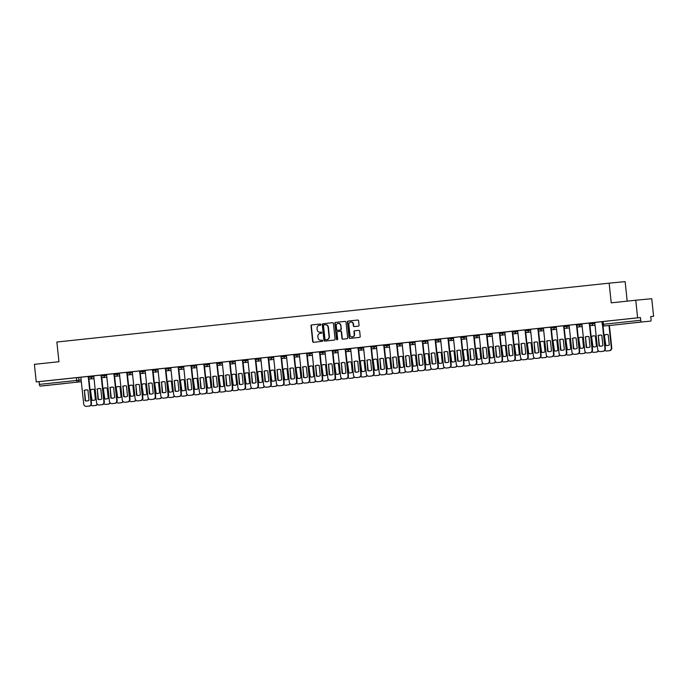 <?xml version="1.0" encoding="UTF-8"?>
<svg xmlns="http://www.w3.org/2000/svg" width="688" height="688" viewBox="0 0 688 688"><rect width="100%" height="100%" fill="white"/><g stroke="black" fill="none" stroke-linecap="round" stroke-linejoin="round"><path stroke-width="1.03" d="M320.943 324.564A0.611 0.568 -95.4 0 0 320.316 324.022L311.724 324.934A0.869 0.817 -95.4 0 0 311.01 325.888L312.653 341.497A0.869 0.817 -95.4 0 0 313.539 342.28L322.139 341.368A0.611 0.568 -95.4 0 0 322.638 340.698A0.611 0.568 -95.4 0 0 322.01 340.147L320.9 340.268A2.786 2.597 -95.4 0 1 318.019 337.774L317.882 336.466A2.786 2.597 -95.4 0 1 320.178 333.422L321.287 333.302A0.611 0.568 -95.4 0 0 321.795 332.631A0.611 0.568 -95.4 0 0 321.167 332.089L320.049 332.201A2.786 2.597 -95.4 0 1 320.023 332.209A2.786 2.597 -95.4 0 1 317.177 329.707L317.039 328.408A2.786 2.597 -95.4 0 1 319.335 325.355L320.445 325.235A0.611 0.568 -95.4 0 0 320.943 324.564M54.988 384.54L64.371 383.577L54.988 384.54M630.819 323.162L640.201 322.199L630.819 323.162M358.328 326.155A0.869 0.817 -95.4 0 0 359.041 325.2L358.586 320.823A0.869 0.817 -95.4 0 0 357.691 320.04L348.145 321.055A0.869 0.817 -95.4 0 0 347.423 322.01L349.065 337.619A0.869 0.817 -95.4 0 0 349.96 338.401L359.506 337.378A0.869 0.817 -95.4 0 0 360.22 336.432L359.669 331.134A0.869 0.817 -95.4 0 0 358.766 330.36L354.681 330.79A0.869 0.817 -95.4 0 0 353.967 331.745L354.243 334.368A2.331 2.176 -95.4 0 1 352.299 336.922A2.331 2.176 -95.4 0 1 349.917 334.832L348.842 324.555A2.331 2.176 -95.4 0 1 350.777 322.001A2.331 2.176 -95.4 0 1 353.168 324.091L353.34 325.802A0.869 0.817 -95.4 0 0 354.234 326.585L358.328 326.155M36.249 381.917L34.4 364.339L58.944 361.725L56.872 342.022L609.147 283.155L611.219 302.858L635.764 300.235L637.613 317.822L36.249 381.917L39.078 381.651L39.362 384.386L81.193 379.965M333.439 323.498A0.869 0.817 -95.4 0 0 332.545 322.715L323.007 323.738A0.869 0.817 -95.4 0 0 322.285 324.684L323.928 340.293A0.869 0.817 -95.4 0 0 324.822 341.076L334.368 340.061A0.869 0.817 -95.4 0 0 335.082 339.107L333.439 323.498M335.572 322.397L345.109 321.382A0.869 0.817 -95.4 0 0 345.109 321.382L345.109 321.382A0.869 0.817 -95.4 0 1 346.012 322.156L347.655 337.765A0.869 0.817 -95.4 0 1 346.933 338.72L342.856 339.158A0.869 0.817 -95.4 0 0 342.856 339.158A0.869 0.817 -95.4 0 1 341.953 338.376L341.291 332.046A0.869 0.817 -95.4 0 0 340.388 331.263L337.679 331.556A0.869 0.817 -95.4 0 0 336.965 332.51L337.653 339.098A0.611 0.568 -95.4 0 1 337.146 339.769A0.611 0.568 -95.4 0 1 336.527 339.218L334.858 323.351A0.869 0.817 -95.4 0 1 335.572 322.397L345.187 321.373M635.764 300.235L651.751 298.712L653.6 316.299L650.771 316.6M627.189 301.155L625.143 281.633L609.147 283.155M637.613 317.822L640.442 317.546L640.726 320.29A1.78 0.645 83.9 0 0 641.551 321.993L650.607 321.133A1.78 0.645 83.9 0 0 651.054 319.301L650.771 316.566L653.6 316.299M39.078 381.651L80.9 377.222M49.244 385.228L40.188 386.097A1.78 0.645 -96.1 0 1 39.362 384.386M100.955 375.072L80.831 377.222L83.712 403.976A2.666 2.485 -95.4 0 0 86.464 406.367L88.855 406.109A2.666 2.485 -95.4 0 0 91.048 403.202L91.461 403.159A2.666 2.485 84.6 0 1 89.268 406.075L86.886 406.324A2.666 2.485 84.6 0 1 86.851 406.333A2.666 2.485 84.6 0 1 86.826 406.333M113.804 373.704L106.528 374.478L109.409 401.242A2.666 2.485 -95.4 0 0 112.135 403.632A2.666 2.485 -95.4 0 0 112.161 403.624L114.552 403.374A2.666 2.485 -95.4 0 0 116.745 400.459L117.158 400.416A2.666 2.485 84.6 0 1 114.965 403.331L112.574 403.589A2.666 2.485 84.6 0 1 112.522 403.589L112.574 403.589M157.991 369.009L119.377 373.111L122.258 399.874A2.666 2.485 -95.4 0 0 124.984 402.265A2.666 2.485 -95.4 0 0 125.01 402.256L127.4 402.007A2.666 2.485 -95.4 0 0 129.585 399.092L130.006 399.049A2.666 2.485 84.6 0 1 127.813 401.964L125.422 402.222A2.666 2.485 84.6 0 1 125.371 402.222L125.422 402.222M170.839 367.641L157.913 369L160.803 395.763A2.666 2.485 -95.4 0 0 163.555 398.154L165.937 397.896A2.666 2.485 -95.4 0 0 168.13 394.981L168.543 394.946A2.666 2.485 84.6 0 1 166.358 397.853L163.968 398.111A2.666 2.485 84.6 0 1 163.942 398.111A2.666 2.485 84.6 0 1 163.916 398.12M178.037 366.859L170.762 367.633L173.651 394.396A2.666 2.485 -95.4 0 0 176.369 396.787A2.666 2.485 -95.4 0 0 176.395 396.778L178.785 396.529A2.666 2.485 -95.4 0 0 180.978 393.613L181.391 393.57A2.666 2.485 84.6 0 1 179.198 396.486L176.816 396.744A2.666 2.485 84.6 0 1 176.764 396.744L176.369 396.787M190.886 365.491L183.61 366.265L186.5 393.029A2.666 2.485 -95.4 0 0 189.243 395.411L191.634 395.153A2.666 2.485 -95.4 0 0 193.827 392.246L194.24 392.203A2.666 2.485 84.6 0 1 192.047 395.118L189.664 395.368A2.666 2.485 84.6 0 1 189.639 395.376A2.666 2.485 84.6 0 1 189.613 395.376L189.217 395.411M247.921 359.42L196.458 364.889L199.348 391.653A2.666 2.485 -95.4 0 0 202.091 394.043L204.482 393.785A2.666 2.485 -95.4 0 0 206.675 390.87L207.088 390.836A2.666 2.485 84.6 0 1 204.895 393.751L202.513 394A2.666 2.485 84.6 0 1 202.487 394.009A2.666 2.485 84.6 0 1 202.461 394.009M267.976 357.27L247.843 359.42L250.733 386.174A2.666 2.485 -95.4 0 0 253.485 388.565L255.876 388.307A2.666 2.485 -95.4 0 0 258.06 385.4L258.482 385.357A2.666 2.485 84.6 0 1 256.289 388.273L253.898 388.522A2.666 2.485 84.6 0 1 253.872 388.531A2.666 2.485 84.6 0 1 253.846 388.531M280.816 355.902L273.54 356.676L276.43 383.44A2.666 2.485 -95.4 0 0 279.156 385.83A2.666 2.485 -95.4 0 0 279.182 385.822L281.564 385.572A2.666 2.485 -95.4 0 0 283.757 382.657L284.178 382.614A2.666 2.485 84.6 0 1 281.985 385.529L279.595 385.787A2.666 2.485 84.6 0 1 279.543 385.787M312.163 352.574L286.389 355.309L289.278 382.072A2.666 2.485 -95.4 0 0 292.03 384.454L294.412 384.205A2.666 2.485 -95.4 0 0 296.605 381.29L297.018 381.247A2.666 2.485 84.6 0 1 294.834 384.162L292.443 384.42A2.666 2.485 84.6 0 1 292.391 384.42L292.443 384.42M325.011 351.207L312.085 352.566L314.975 379.329A2.666 2.485 -95.4 0 0 317.718 381.72L320.109 381.462A2.666 2.485 -95.4 0 0 322.302 378.546L322.715 378.512A2.666 2.485 84.6 0 1 320.522 381.427L318.14 381.677A2.666 2.485 84.6 0 1 318.114 381.677A2.666 2.485 84.6 0 1 318.088 381.685M337.851 349.839L324.934 351.198L327.823 377.961A2.666 2.485 -95.4 0 0 330.567 380.352L332.958 380.094A2.666 2.485 -95.4 0 0 335.151 377.179L335.563 377.144A2.666 2.485 84.6 0 1 333.37 380.051L330.988 380.309A2.666 2.485 84.6 0 1 330.937 380.309M345.058 349.057L337.782 349.831L340.663 376.594A2.666 2.485 -95.4 0 0 343.389 378.985A2.666 2.485 -95.4 0 0 343.415 378.976L345.806 378.727A2.666 2.485 -95.4 0 0 347.999 375.811L348.412 375.768A2.666 2.485 84.6 0 1 346.219 378.684L343.828 378.942A2.666 2.485 84.6 0 1 343.776 378.942L343.389 378.985M357.906 347.681L350.631 348.463L353.512 375.218A2.666 2.485 -95.4 0 0 356.264 377.609L358.654 377.351A2.666 2.485 -95.4 0 0 360.847 374.444L361.26 374.401A2.666 2.485 84.6 0 1 359.067 377.316L356.676 377.566A2.666 2.485 84.6 0 1 356.651 377.574A2.666 2.485 84.6 0 1 356.625 377.574L356.676 377.566M414.941 341.618L363.479 347.087L366.36 373.851A2.666 2.485 -95.4 0 0 369.112 376.241L371.503 375.983A2.666 2.485 -95.4 0 0 373.687 373.068L374.109 373.034A2.666 2.485 84.6 0 1 371.916 375.949L369.525 376.198A2.666 2.485 84.6 0 1 369.499 376.207A2.666 2.485 84.6 0 1 369.473 376.207M427.79 340.25L414.864 341.618L417.754 368.372A2.666 2.485 -95.4 0 0 420.497 370.763L422.888 370.505A2.666 2.485 -95.4 0 0 425.081 367.59L425.494 367.555A2.666 2.485 84.6 0 1 423.309 370.471L420.918 370.72A2.666 2.485 84.6 0 1 420.893 370.729A2.666 2.485 84.6 0 1 420.867 370.729L420.471 370.763M434.988 339.468L427.712 340.242L430.602 367.005A2.666 2.485 -95.4 0 0 433.345 369.396L435.736 369.138A2.666 2.485 -95.4 0 0 437.929 366.222L438.342 366.188A2.666 2.485 84.6 0 1 436.149 369.095L433.767 369.353A2.666 2.485 84.6 0 1 433.741 369.353A2.666 2.485 84.6 0 1 433.715 369.361M447.836 338.1L440.561 338.874L443.45 365.638A2.666 2.485 -95.4 0 0 446.168 368.028A2.666 2.485 -95.4 0 0 446.194 368.02L448.585 367.77A2.666 2.485 -95.4 0 0 450.778 364.855L451.19 364.812A2.666 2.485 84.6 0 1 448.997 367.727L446.615 367.985A2.666 2.485 84.6 0 1 446.564 367.985M492.023 333.405L453.409 337.507L456.29 364.27A2.666 2.485 -95.4 0 0 459.042 366.652L461.433 366.403A2.666 2.485 -95.4 0 0 463.626 363.488L464.039 363.445A2.666 2.485 84.6 0 1 461.846 366.36L459.464 366.618A2.666 2.485 84.6 0 1 459.403 366.618L459.464 366.618M504.872 332.029L491.954 333.396L494.835 360.159A2.666 2.485 -95.4 0 0 497.562 362.55A2.666 2.485 -95.4 0 0 497.587 362.542L499.978 362.292A2.666 2.485 -95.4 0 0 502.163 359.377L502.584 359.334A2.666 2.485 84.6 0 1 500.391 362.249L498 362.507A2.666 2.485 84.6 0 1 497.949 362.507M512.078 331.255L504.794 332.029L507.684 358.792A2.666 2.485 -95.4 0 0 510.41 361.183A2.666 2.485 -95.4 0 0 510.436 361.174L512.818 360.925A2.666 2.485 -95.4 0 0 515.011 358.009L515.432 357.966A2.666 2.485 84.6 0 1 513.239 360.882L510.849 361.14A2.666 2.485 84.6 0 1 510.797 361.14M524.918 329.879L517.643 330.661L520.532 357.416A2.666 2.485 -95.4 0 0 523.284 359.807L525.666 359.549A2.666 2.485 -95.4 0 0 527.859 356.642L528.281 356.599A2.666 2.485 84.6 0 1 526.088 359.514L523.697 359.764A2.666 2.485 84.6 0 1 523.671 359.772A2.666 2.485 84.6 0 1 523.645 359.772L523.697 359.764M581.953 323.816L530.491 329.285L533.381 356.049A2.666 2.485 -95.4 0 0 536.133 358.439L538.515 358.181A2.666 2.485 -95.4 0 0 540.708 355.266L541.121 355.232A2.666 2.485 84.6 0 1 538.936 358.147L536.545 358.396A2.666 2.485 84.6 0 1 536.52 358.396A2.666 2.485 84.6 0 1 536.494 358.405L536.545 358.396M594.802 322.448L581.885 323.807L584.766 350.57A2.666 2.485 -95.4 0 0 587.518 352.961L589.908 352.703A2.666 2.485 -95.4 0 0 592.101 349.788L592.514 349.753A2.666 2.485 84.6 0 1 590.321 352.669L587.93 352.918A2.666 2.485 84.6 0 1 587.905 352.927A2.666 2.485 84.6 0 1 587.879 352.927L587.93 352.918M602.009 321.666L594.733 322.44L597.614 349.203A2.666 2.485 -95.4 0 0 600.366 351.594L602.757 351.336A2.666 2.485 -95.4 0 0 604.95 348.42L605.363 348.386A2.666 2.485 84.6 0 1 603.17 351.293L600.779 351.551A2.666 2.485 84.6 0 1 600.753 351.551A2.666 2.485 84.6 0 1 600.727 351.559M525.142 330.833L524.918 329.87L530.568 329.294M512.293 332.201L512.07 331.238L517.72 330.661M448.06 339.046L447.836 338.083L453.478 337.507M435.212 340.414L434.988 339.451L440.638 338.883M358.121 348.635L357.906 347.672L363.548 347.096M345.281 350.003L345.058 349.04L350.699 348.463M281.039 356.848L280.816 355.885L286.466 355.309M268.191 358.216L267.967 357.253L273.618 356.685M191.109 366.437L190.886 365.474L196.536 364.898M178.261 367.805L178.037 366.842L183.687 366.265M114.019 374.65L113.804 373.687L119.445 373.111M101.179 376.018L100.955 375.055L106.597 374.487M640.442 317.546L602.009 321.649L602.292 324.392L640.726 320.29M321.227 332.08L320.376 332.175M322.07 340.147L320.875 340.268M320.376 324.022L312.042 324.908A0.869 0.817 -95.4 0 0 311.329 325.863L312.971 341.472A0.869 0.817 -95.4 0 0 313.797 342.254M332.614 322.715L323.326 323.704A0.869 0.817 -95.4 0 0 322.603 324.659L324.246 340.268A0.869 0.817 -95.4 0 0 325.071 341.05M324.022 324.856A0.611 0.568 -95.4 0 0 323.515 325.519L324.96 339.218A0.611 0.568 -95.4 0 0 325.587 339.769L326.757 339.648A2.786 2.597 -95.4 0 0 329.053 336.595L328.073 327.23A2.786 2.597 -95.4 0 0 325.192 324.727L324.022 324.856M325.897 339.743A0.611 0.568 -95.4 0 0 325.906 339.743L327.084 339.614A2.786 2.597 -95.4 0 0 329.371 336.561L329.053 336.595M325.243 324.727L325.51 324.702A2.786 2.597 -95.4 0 1 325.536 324.693A2.786 2.597 -95.4 0 1 328.391 327.196L329.371 336.561M340.715 331.229L340.706 331.238A0.869 0.817 -95.4 0 1 340.715 331.229A0.869 0.817 -95.4 0 1 341.609 332.012L342.271 338.341A0.869 0.817 -95.4 0 0 343.097 339.132M335.89 322.362A0.869 0.817 -95.4 0 0 335.176 323.317L336.845 339.184A0.611 0.568 -95.4 0 0 337.309 339.726M340.594 325.476A2.331 2.176 -95.4 0 0 338.212 323.386A2.331 2.176 -95.4 0 0 336.277 325.94L336.656 329.561A0.869 0.817 -95.4 0 0 337.541 330.343A0.869 0.817 -95.4 0 0 337.55 330.335L340.259 330.051A0.869 0.817 -95.4 0 0 340.981 329.096L340.921 325.45A2.331 2.176 -95.4 0 0 338.376 323.377M340.921 325.45L341.3 329.07A0.869 0.817 -95.4 0 1 340.577 330.016L337.877 330.309M350.94 321.993A2.331 2.176 -95.4 0 1 353.486 324.065L353.666 325.777A0.869 0.817 -95.4 0 0 354.492 326.559M352.462 336.896A2.331 2.176 -95.4 0 0 354.561 334.342L354.243 334.368M358.844 330.352L355.008 330.765A0.869 0.817 -95.4 0 0 354.286 331.719L354.561 334.342M357.76 320.032L348.463 321.021A0.869 0.817 -95.4 0 0 347.75 321.975L349.384 337.584A0.869 0.817 -95.4 0 0 350.209 338.376M90.446 389.898L91.521 400.132A5.556 5.177 -95.4 0 0 95.391 399.719L94.316 389.485A5.556 5.177 -95.4 0 0 90.446 389.898L91.934 400.089A5.556 5.177 -95.4 0 0 93.654 400.313M90.945 405.094A2.666 2.485 -95.4 0 0 92.863 405.757L95.254 405.507A2.666 2.485 -95.4 0 0 97.18 404.097M92.596 389.262A5.556 5.177 -95.4 0 0 90.859 389.855M97.429 404.363A2.666 2.485 84.6 0 1 95.666 405.464L93.276 405.722A2.666 2.485 84.6 0 1 93.224 405.722M84.048 390.509A5.556 5.177 84.6 0 1 87.918 390.096L88.993 400.33A5.556 5.177 84.6 0 1 85.123 400.743L84.469 390.466A5.556 5.177 84.6 0 1 86.206 389.872M84.469 390.466L85.544 400.7A5.556 5.177 84.6 0 0 87.256 400.923M88.881 378.615L91.461 403.159M88.399 378.039L91.048 403.202M103.295 388.531L104.37 398.765A5.556 5.177 -95.4 0 0 108.24 398.352L107.165 388.118A5.556 5.177 -95.4 0 0 103.295 388.531L104.782 398.722A5.556 5.177 -95.4 0 0 106.502 398.945M103.793 403.718A2.666 2.485 -95.4 0 0 105.711 404.389L108.093 404.131A2.666 2.485 -95.4 0 0 110.028 402.729M105.445 387.894A5.556 5.177 -95.4 0 0 103.707 388.488M110.278 402.987A2.666 2.485 84.6 0 1 108.515 404.097L106.124 404.346A2.666 2.485 84.6 0 1 106.098 404.355A2.666 2.485 84.6 0 1 106.072 404.355L106.124 404.346M116.143 387.155L117.218 397.389A5.556 5.177 -95.4 0 0 121.088 396.976L120.013 386.751A5.556 5.177 -95.4 0 0 116.143 387.155L117.631 397.354A5.556 5.177 -95.4 0 0 119.351 397.569M116.642 402.351A2.666 2.485 -95.4 0 0 118.56 403.022L120.942 402.764A2.666 2.485 -95.4 0 0 122.877 401.362M118.293 386.527A5.556 5.177 -95.4 0 0 116.556 387.12M123.126 401.62A2.666 2.485 84.6 0 1 121.363 402.721L118.972 402.979A2.666 2.485 84.6 0 1 118.947 402.979A2.666 2.485 84.6 0 1 118.921 402.987L118.972 402.979M96.896 389.141A5.556 5.177 84.6 0 1 100.766 388.729L101.841 398.954A5.556 5.177 84.6 0 1 97.971 399.367L97.309 389.098A5.556 5.177 84.6 0 1 99.055 388.505M97.309 389.098L98.384 399.332A5.556 5.177 84.6 0 0 100.104 399.547M101.729 377.248L104.309 401.792A2.666 2.485 84.6 0 1 102.116 404.707L99.726 404.957A2.666 2.485 84.6 0 1 99.7 404.957A2.666 2.485 84.6 0 1 99.674 404.965M93.749 375.837L96.561 402.609A2.666 2.485 -95.4 0 0 99.313 405L101.704 404.742A2.666 2.485 -95.4 0 0 103.897 401.826L104.309 401.792M101.248 376.671L103.897 401.826M109.745 387.765A5.556 5.177 84.6 0 1 113.615 387.353L114.69 397.587A5.556 5.177 84.6 0 1 110.82 397.999L110.157 387.731A5.556 5.177 84.6 0 1 111.903 387.138M110.157 387.731L111.232 397.965A5.556 5.177 84.6 0 0 112.952 398.18M114.578 375.88L117.158 400.416M114.096 375.304L116.745 400.459M128.991 385.787L130.066 396.021A5.556 5.177 -95.4 0 0 133.936 395.609L132.861 385.375A5.556 5.177 -95.4 0 0 128.991 385.787L130.479 395.987A5.556 5.177 -95.4 0 0 132.191 396.202M129.49 400.984A2.666 2.485 -95.4 0 0 131.382 401.654A2.666 2.485 -95.4 0 0 131.408 401.646L133.79 401.396A2.666 2.485 -95.4 0 0 135.725 399.995M131.141 385.16A5.556 5.177 -95.4 0 0 129.404 385.753M135.975 400.253A2.666 2.485 84.6 0 1 134.212 401.353L131.821 401.611A2.666 2.485 84.6 0 1 131.769 401.611M141.831 384.42L142.915 394.654A5.556 5.177 -95.4 0 0 146.785 394.241L145.71 384.007A5.556 5.177 -95.4 0 0 141.831 384.42L143.328 394.611A5.556 5.177 -95.4 0 0 145.039 394.835M142.339 399.616A2.666 2.485 -95.4 0 0 144.248 400.278L146.639 400.029A2.666 2.485 -95.4 0 0 148.574 398.619M143.99 383.792A5.556 5.177 -95.4 0 0 142.253 384.377M148.823 398.885A2.666 2.485 84.6 0 1 147.06 399.986L144.669 400.244A2.666 2.485 84.6 0 1 144.618 400.244M154.68 383.053L155.755 393.287A5.556 5.177 -95.4 0 0 159.633 392.874L158.55 382.64A5.556 5.177 -95.4 0 0 154.68 383.053L156.176 393.244A5.556 5.177 -95.4 0 0 157.887 393.467M155.187 398.24A2.666 2.485 -95.4 0 0 157.096 398.911L159.487 398.653A2.666 2.485 -95.4 0 0 161.422 397.251M156.838 382.416A5.556 5.177 -95.4 0 0 155.101 383.01M161.671 397.509A2.666 2.485 84.6 0 1 159.9 398.619L157.518 398.868A2.666 2.485 84.6 0 1 157.492 398.877A2.666 2.485 84.6 0 1 157.466 398.877M122.593 386.398A5.556 5.177 84.6 0 1 126.463 385.985L127.538 396.219A5.556 5.177 84.6 0 1 123.668 396.632L123.006 386.355A5.556 5.177 84.6 0 1 124.743 385.77M123.006 386.355L124.081 396.589A5.556 5.177 84.6 0 0 125.801 396.813M127.426 374.504L130.006 399.049M126.945 373.937L129.585 399.092M135.441 385.031A5.556 5.177 84.6 0 1 139.311 384.618L140.386 394.852A5.556 5.177 84.6 0 1 136.516 395.265L135.854 384.988A5.556 5.177 84.6 0 1 137.591 384.394M135.854 384.988L136.929 395.222A5.556 5.177 84.6 0 0 138.649 395.445M140.275 373.137L142.855 397.681A2.666 2.485 84.6 0 1 140.662 400.597L138.271 400.846A2.666 2.485 84.6 0 1 138.245 400.855A2.666 2.485 84.6 0 1 138.219 400.855M132.294 371.735L135.106 398.498A2.666 2.485 -95.4 0 0 137.858 400.889L140.24 400.631A2.666 2.485 -95.4 0 0 142.433 397.724L142.855 397.681M139.793 372.561L142.433 397.724M148.29 383.663A5.556 5.177 84.6 0 1 152.16 383.25L153.235 393.484A5.556 5.177 84.6 0 1 149.365 393.889L148.703 383.62A5.556 5.177 84.6 0 1 150.44 383.027M148.703 383.62L149.778 393.854A5.556 5.177 84.6 0 0 151.498 394.069M153.123 371.769L155.703 396.314A2.666 2.485 84.6 0 1 153.51 399.229L151.119 399.479A2.666 2.485 84.6 0 1 151.093 399.479A2.666 2.485 84.6 0 1 151.068 399.487M145.142 370.368L147.954 397.131A2.666 2.485 -95.4 0 0 150.706 399.522L153.089 399.264A2.666 2.485 -95.4 0 0 155.282 396.348L155.703 396.314M152.641 371.193L155.282 396.348M167.528 381.685L168.603 391.911A5.556 5.177 -95.4 0 0 172.473 391.498L171.398 381.272A5.556 5.177 -95.4 0 0 167.528 381.685L169.024 391.876A5.556 5.177 -95.4 0 0 170.736 392.091M168.035 396.873A2.666 2.485 -95.4 0 0 169.945 397.544L172.335 397.286A2.666 2.485 -95.4 0 0 174.27 395.884M169.687 381.049A5.556 5.177 -95.4 0 0 167.949 381.642M174.52 396.142A2.666 2.485 84.6 0 1 172.748 397.251L170.366 397.501A2.666 2.485 84.6 0 1 170.34 397.501A2.666 2.485 84.6 0 1 170.314 397.509L170.366 397.501M161.138 382.287A5.556 5.177 84.6 0 1 165.008 381.874L166.083 392.108A5.556 5.177 84.6 0 1 162.213 392.521L161.551 382.253A5.556 5.177 84.6 0 1 163.288 381.659M161.551 382.253L162.626 392.487A5.556 5.177 84.6 0 0 164.337 392.702M165.971 370.402L168.543 394.946M165.49 369.826L168.13 394.981M180.376 380.309L181.451 390.543A5.556 5.177 -95.4 0 0 185.321 390.13L184.246 379.896A5.556 5.177 -95.4 0 0 180.376 380.309L181.873 390.509A5.556 5.177 -95.4 0 0 183.584 390.724M180.884 395.505A2.666 2.485 -95.4 0 0 182.767 396.176A2.666 2.485 -95.4 0 0 182.793 396.168L185.184 395.918A2.666 2.485 -95.4 0 0 187.119 394.516M182.535 379.681A5.556 5.177 -95.4 0 0 180.798 380.275M187.36 394.774A2.666 2.485 84.6 0 1 185.597 395.875L183.206 396.133A2.666 2.485 84.6 0 1 183.154 396.133M173.978 380.92A5.556 5.177 84.6 0 1 177.857 380.507L178.932 390.741A5.556 5.177 84.6 0 1 175.062 391.154L174.399 380.885A5.556 5.177 84.6 0 1 176.137 380.292M174.399 380.885L175.474 391.111A5.556 5.177 84.6 0 0 177.186 391.334M178.811 369.026L181.391 393.57M178.338 368.458L180.978 393.613M193.225 378.942L194.3 389.176A5.556 5.177 -95.4 0 0 198.17 388.763L197.095 378.529A5.556 5.177 -95.4 0 0 193.225 378.942L194.713 389.133A5.556 5.177 -95.4 0 0 196.433 389.356M193.732 394.138A2.666 2.485 -95.4 0 0 195.616 394.809A2.666 2.485 -95.4 0 0 195.641 394.8L198.032 394.551A2.666 2.485 -95.4 0 0 199.967 393.14M195.383 378.314A5.556 5.177 -95.4 0 0 193.638 378.899M200.208 393.407A2.666 2.485 84.6 0 1 198.445 394.508L196.054 394.766A2.666 2.485 84.6 0 1 196.003 394.766M186.826 379.552A5.556 5.177 84.6 0 1 190.696 379.14L191.771 389.374A5.556 5.177 84.6 0 1 187.901 389.786L187.248 379.509A5.556 5.177 84.6 0 1 188.985 378.916M187.248 379.509L188.323 389.743A5.556 5.177 84.6 0 0 190.034 389.967M191.66 367.659L194.24 392.203M191.178 367.082L193.827 392.246M206.073 377.574L207.148 387.808A5.556 5.177 -95.4 0 0 211.018 387.396L209.943 377.162A5.556 5.177 -95.4 0 0 206.073 377.574L207.561 387.765A5.556 5.177 -95.4 0 0 209.281 387.989M206.581 392.771A2.666 2.485 -95.4 0 0 208.49 393.433L210.881 393.175A2.666 2.485 -95.4 0 0 212.816 391.773M208.232 376.938A5.556 5.177 -95.4 0 0 206.486 377.531M213.056 392.031A2.666 2.485 84.6 0 1 211.293 393.14L208.903 393.39A2.666 2.485 84.6 0 1 208.877 393.398A2.666 2.485 84.6 0 1 208.851 393.398M199.675 378.185A5.556 5.177 84.6 0 1 203.545 377.772L204.62 388.006A5.556 5.177 84.6 0 1 200.75 388.419L200.096 378.142A5.556 5.177 84.6 0 1 201.833 377.549M200.096 378.142L201.171 388.376A5.556 5.177 84.6 0 0 202.883 388.591M204.508 366.291L207.088 390.836M204.026 365.715L206.675 390.87M218.922 376.207L219.997 386.432A5.556 5.177 -95.4 0 0 223.867 386.028L222.792 375.794A5.556 5.177 -95.4 0 0 218.922 376.207L220.409 386.398A5.556 5.177 -95.4 0 0 222.129 386.613M219.42 391.395A2.666 2.485 -95.4 0 0 221.338 392.065L223.729 391.807A2.666 2.485 -95.4 0 0 225.655 390.406M221.072 375.571A5.556 5.177 -95.4 0 0 219.334 376.164M225.905 390.664A2.666 2.485 84.6 0 1 224.142 391.773L221.751 392.022A2.666 2.485 84.6 0 1 221.725 392.022A2.666 2.485 84.6 0 1 221.699 392.031L221.751 392.022M231.77 374.831L232.845 385.065A5.556 5.177 -95.4 0 0 236.715 384.652L235.64 374.418A5.556 5.177 -95.4 0 0 231.77 374.831L233.258 385.031A5.556 5.177 -95.4 0 0 234.978 385.246M232.269 390.027A2.666 2.485 -95.4 0 0 234.187 390.698L236.569 390.44A2.666 2.485 -95.4 0 0 238.504 389.038M233.92 374.203A5.556 5.177 -95.4 0 0 232.183 374.797M238.753 389.296A2.666 2.485 84.6 0 1 236.99 390.397L234.599 390.655A2.666 2.485 84.6 0 1 234.574 390.655A2.666 2.485 84.6 0 1 234.548 390.664L234.599 390.655M244.618 373.464L245.693 383.698A5.556 5.177 -95.4 0 0 249.563 383.285L248.488 373.051A5.556 5.177 -95.4 0 0 244.618 373.464L246.106 383.655A5.556 5.177 -95.4 0 0 247.826 383.878M245.117 388.66A2.666 2.485 -95.4 0 0 247.009 389.331A2.666 2.485 -95.4 0 0 247.035 389.322L249.417 389.073A2.666 2.485 -95.4 0 0 251.352 387.662M246.768 372.836A5.556 5.177 -95.4 0 0 245.031 373.429M251.602 387.929A2.666 2.485 84.6 0 1 249.839 389.03L247.448 389.288A2.666 2.485 84.6 0 1 247.396 389.288M257.467 372.096L258.542 382.33A5.556 5.177 -95.4 0 0 262.412 381.917L261.337 371.683A5.556 5.177 -95.4 0 0 257.467 372.096L258.955 382.287A5.556 5.177 -95.4 0 0 260.666 382.511M257.966 387.292A2.666 2.485 -95.4 0 0 259.883 387.955L262.266 387.697A2.666 2.485 -95.4 0 0 264.201 386.295M259.617 371.46A5.556 5.177 -95.4 0 0 257.88 372.053M264.45 386.553A2.666 2.485 84.6 0 1 262.687 387.662L260.296 387.912A2.666 2.485 84.6 0 1 260.27 387.92A2.666 2.485 84.6 0 1 260.245 387.92M270.307 370.729L271.39 380.963A5.556 5.177 -95.4 0 0 275.26 380.55L274.185 370.316A5.556 5.177 -95.4 0 0 270.307 370.729L271.803 380.92A5.556 5.177 -95.4 0 0 273.514 381.135M270.814 385.916A2.666 2.485 -95.4 0 0 272.723 386.587L275.114 386.329A2.666 2.485 -95.4 0 0 277.049 384.927M272.465 370.092A5.556 5.177 -95.4 0 0 270.728 370.686M277.298 385.185A2.666 2.485 84.6 0 1 275.527 386.295L273.145 386.544A2.666 2.485 84.6 0 1 273.119 386.553A2.666 2.485 84.6 0 1 273.093 386.553M283.155 369.353L284.23 379.587A5.556 5.177 -95.4 0 0 288.1 379.174L287.025 368.94A5.556 5.177 -95.4 0 0 283.155 369.353L284.651 379.552A5.556 5.177 -95.4 0 0 286.363 379.767M283.662 384.549A2.666 2.485 -95.4 0 0 285.572 385.22L287.962 384.962A2.666 2.485 -95.4 0 0 289.897 383.56M285.314 368.725A5.556 5.177 -95.4 0 0 283.576 369.318M290.147 383.818A2.666 2.485 84.6 0 1 288.375 384.919L285.993 385.177A2.666 2.485 84.6 0 1 285.967 385.177A2.666 2.485 84.6 0 1 285.941 385.185L285.993 385.177M212.523 376.809A5.556 5.177 84.6 0 1 216.393 376.396L217.468 386.63A5.556 5.177 84.6 0 1 213.598 387.043L212.936 376.775A5.556 5.177 84.6 0 1 214.682 376.181M212.936 376.775L214.02 387.009A5.556 5.177 84.6 0 0 215.731 387.224M217.356 364.924L219.936 389.468A2.666 2.485 84.6 0 1 217.743 392.375L215.353 392.633A2.666 2.485 84.6 0 1 215.327 392.633A2.666 2.485 84.6 0 1 215.301 392.642M209.376 363.513L212.188 390.285A2.666 2.485 -95.4 0 0 214.94 392.676L217.331 392.418A2.666 2.485 -95.4 0 0 219.524 389.503L219.936 389.468M216.875 364.348L219.524 389.503M225.372 375.442A5.556 5.177 84.6 0 1 229.242 375.029L230.317 385.263A5.556 5.177 84.6 0 1 226.447 385.676L225.784 375.407A5.556 5.177 84.6 0 1 227.53 374.814M225.784 375.407L226.859 385.633A5.556 5.177 84.6 0 0 228.579 385.856M230.205 363.548L232.785 388.092A2.666 2.485 84.6 0 1 230.592 391.008L228.201 391.266A2.666 2.485 84.6 0 1 228.149 391.266L227.762 391.309A2.666 2.485 -95.4 0 0 227.788 391.3L230.179 391.051A2.666 2.485 -95.4 0 0 232.372 388.135L232.785 388.092M222.224 362.146L225.036 388.918A2.666 2.485 -95.4 0 0 227.762 391.309L228.201 391.266M229.723 362.98L232.372 388.135M238.22 374.074A5.556 5.177 84.6 0 1 242.09 373.661L243.165 383.895A5.556 5.177 84.6 0 1 239.295 384.308L238.633 374.031A5.556 5.177 84.6 0 1 240.379 373.438M238.633 374.031L239.708 384.265A5.556 5.177 84.6 0 0 241.428 384.489M243.053 362.18L245.633 386.725A2.666 2.485 84.6 0 1 243.44 389.64L241.049 389.898A2.666 2.485 84.6 0 1 240.998 389.898L240.611 389.933A2.666 2.485 -95.4 0 0 240.637 389.933L243.027 389.683A2.666 2.485 -95.4 0 0 245.22 386.768L245.633 386.725M235.072 360.779L237.885 387.55A2.666 2.485 -95.4 0 0 240.611 389.933L241.049 389.898M242.572 361.604L245.22 386.768M251.068 372.707A5.556 5.177 84.6 0 1 254.938 372.294L256.013 382.528A5.556 5.177 84.6 0 1 252.143 382.941L251.481 372.664A5.556 5.177 84.6 0 1 253.218 372.07M251.481 372.664L252.556 382.898A5.556 5.177 84.6 0 0 254.276 383.121M255.902 360.813L258.482 385.357M255.42 360.237L258.06 385.4M263.917 371.339A5.556 5.177 84.6 0 1 267.787 370.927L268.862 381.152A5.556 5.177 84.6 0 1 264.992 381.565L264.33 371.296A5.556 5.177 84.6 0 1 266.067 370.703M264.33 371.296L265.405 381.53A5.556 5.177 84.6 0 0 267.125 381.745M268.75 359.446L271.33 383.99A2.666 2.485 84.6 0 1 269.137 386.897L266.746 387.155A2.666 2.485 84.6 0 1 266.72 387.155A2.666 2.485 84.6 0 1 266.695 387.163M260.769 358.035L263.581 384.807A2.666 2.485 -95.4 0 0 266.333 387.198L268.716 386.94A2.666 2.485 -95.4 0 0 270.909 384.024L271.33 383.99M268.268 358.869L270.909 384.024M276.765 369.963A5.556 5.177 84.6 0 1 280.635 369.551L281.71 379.785A5.556 5.177 84.6 0 1 277.84 380.197L277.178 369.929A5.556 5.177 84.6 0 1 278.915 369.336M277.178 369.929L278.253 380.163A5.556 5.177 84.6 0 0 279.973 380.378M281.598 358.078L284.178 382.614M281.117 357.502L283.757 382.657M296.003 367.985L297.078 378.219A5.556 5.177 -95.4 0 0 300.948 377.807L299.873 367.573A5.556 5.177 -95.4 0 0 296.003 367.985L297.5 378.176A5.556 5.177 -95.4 0 0 299.211 378.4M296.511 383.182A2.666 2.485 -95.4 0 0 298.394 383.852A2.666 2.485 -95.4 0 0 298.42 383.844L300.811 383.594A2.666 2.485 -95.4 0 0 302.746 382.193M298.162 367.358A5.556 5.177 -95.4 0 0 296.425 367.951M302.987 382.451A2.666 2.485 84.6 0 1 301.224 383.551L298.841 383.809A2.666 2.485 84.6 0 1 298.79 383.809L298.394 383.852M289.614 368.596A5.556 5.177 84.6 0 1 293.484 368.183L294.559 378.417A5.556 5.177 84.6 0 1 290.689 378.83L290.026 368.553A5.556 5.177 84.6 0 1 291.764 367.968M290.026 368.553L291.101 378.787A5.556 5.177 84.6 0 0 292.813 379.011M294.438 356.702L297.018 381.247M293.965 356.135L296.605 381.29M308.852 366.618L309.927 376.852A5.556 5.177 -95.4 0 0 313.797 376.439L312.722 366.205A5.556 5.177 -95.4 0 0 308.852 366.618L310.348 376.809A5.556 5.177 -95.4 0 0 312.06 377.033M309.359 381.814A2.666 2.485 -95.4 0 0 311.268 382.476L313.659 382.227A2.666 2.485 -95.4 0 0 315.594 380.817M311.01 365.982A5.556 5.177 -95.4 0 0 309.265 366.575M315.835 381.083A2.666 2.485 84.6 0 1 314.072 382.184L311.681 382.442A2.666 2.485 84.6 0 1 311.63 382.442M302.453 367.229A5.556 5.177 84.6 0 1 306.332 366.816L307.407 377.05A5.556 5.177 84.6 0 1 303.528 377.463L302.875 367.186A5.556 5.177 84.6 0 1 304.612 366.592M302.875 367.186L303.95 377.42A5.556 5.177 84.6 0 0 305.661 377.643M307.287 355.335L309.867 379.879A2.666 2.485 84.6 0 1 307.674 382.795L305.291 383.044A2.666 2.485 84.6 0 1 305.266 383.053A2.666 2.485 84.6 0 1 305.24 383.053L304.844 383.087A2.666 2.485 -95.4 0 0 304.87 383.087L307.261 382.829A2.666 2.485 -95.4 0 0 309.454 379.922L309.867 379.879M299.314 353.933L302.127 380.696A2.666 2.485 -95.4 0 0 304.844 383.087M306.814 354.759L309.454 379.922M321.7 365.251L322.775 375.485A5.556 5.177 -95.4 0 0 326.645 375.072L325.57 364.838A5.556 5.177 -95.4 0 0 321.7 365.251L323.188 375.442A5.556 5.177 -95.4 0 0 324.908 375.665M322.208 380.438A2.666 2.485 -95.4 0 0 324.117 381.109L326.508 380.851A2.666 2.485 -95.4 0 0 328.443 379.449M323.859 364.614A5.556 5.177 -95.4 0 0 322.113 365.208M328.683 379.707A2.666 2.485 84.6 0 1 326.92 380.817L324.53 381.066A2.666 2.485 84.6 0 1 324.504 381.075A2.666 2.485 84.6 0 1 324.478 381.075M315.302 365.861A5.556 5.177 84.6 0 1 319.172 365.448L320.247 375.674A5.556 5.177 84.6 0 1 316.377 376.087L315.723 365.818A5.556 5.177 84.6 0 1 317.46 365.225M315.723 365.818L316.798 376.052A5.556 5.177 84.6 0 0 318.51 376.267M320.135 353.967L322.715 378.512M319.653 353.391L322.302 378.546M334.549 363.883L335.624 374.109A5.556 5.177 -95.4 0 0 339.494 373.696L338.419 363.47A5.556 5.177 -95.4 0 0 334.549 363.883L336.036 374.074A5.556 5.177 -95.4 0 0 337.756 374.289M335.056 379.071A2.666 2.485 -95.4 0 0 336.965 379.742L339.356 379.484A2.666 2.485 -95.4 0 0 341.282 378.082M336.707 363.247A5.556 5.177 -95.4 0 0 334.961 363.84M341.532 378.34A2.666 2.485 84.6 0 1 339.769 379.441L337.378 379.699A2.666 2.485 84.6 0 1 337.352 379.699A2.666 2.485 84.6 0 1 337.326 379.707L337.378 379.699M328.15 364.485A5.556 5.177 84.6 0 1 332.02 364.072L333.095 374.306A5.556 5.177 84.6 0 1 329.225 374.719L328.572 364.451A5.556 5.177 84.6 0 1 330.309 363.857M328.572 364.451L329.647 374.685A5.556 5.177 84.6 0 0 331.358 374.9M332.983 352.6L335.563 377.144M332.502 352.024L335.151 377.179M347.397 362.507L348.472 372.741A5.556 5.177 -95.4 0 0 352.342 372.328L351.267 362.094A5.556 5.177 -95.4 0 0 347.397 362.507L348.885 372.707A5.556 5.177 -95.4 0 0 350.605 372.922M347.896 377.703A2.666 2.485 -95.4 0 0 349.788 378.374A2.666 2.485 -95.4 0 0 349.814 378.366L352.204 378.116A2.666 2.485 -95.4 0 0 354.131 376.714M349.547 361.879A5.556 5.177 -95.4 0 0 347.81 362.473M354.38 376.972A2.666 2.485 84.6 0 1 352.617 378.073L350.226 378.331A2.666 2.485 84.6 0 1 350.175 378.331L350.226 378.331M340.999 363.118A5.556 5.177 84.6 0 1 344.869 362.705L345.944 372.939A5.556 5.177 84.6 0 1 342.074 373.352L341.411 363.083A5.556 5.177 84.6 0 1 343.157 362.49M341.411 363.083L342.495 373.309A5.556 5.177 84.6 0 0 344.206 373.532M345.832 351.224L348.412 375.768M345.35 350.656L347.999 375.811M360.245 361.14L361.32 371.374A5.556 5.177 -95.4 0 0 365.19 370.961L364.115 360.727A5.556 5.177 -95.4 0 0 360.245 361.14L361.733 371.331A5.556 5.177 -95.4 0 0 363.453 371.554M360.744 376.336A2.666 2.485 -95.4 0 0 362.636 377.007A2.666 2.485 -95.4 0 0 362.662 376.998L365.044 376.749A2.666 2.485 -95.4 0 0 366.979 375.338M362.395 360.512A5.556 5.177 -95.4 0 0 360.658 361.097M367.229 375.605A2.666 2.485 84.6 0 1 365.466 376.706L363.075 376.964A2.666 2.485 84.6 0 1 363.023 376.964M353.847 361.75A5.556 5.177 84.6 0 1 357.717 361.338L358.792 371.572A5.556 5.177 84.6 0 1 354.922 371.984L354.26 361.707A5.556 5.177 84.6 0 1 356.006 361.114M354.26 361.707L355.335 371.941A5.556 5.177 84.6 0 0 357.055 372.165M358.68 349.857L361.26 374.401M358.199 349.28L360.847 374.444M373.094 359.772L374.169 370.006A5.556 5.177 -95.4 0 0 378.039 369.594L376.964 359.36A5.556 5.177 -95.4 0 0 373.094 359.772L374.582 369.963A5.556 5.177 -95.4 0 0 376.302 370.187M373.593 374.969A2.666 2.485 -95.4 0 0 375.51 375.631L377.893 375.373A2.666 2.485 -95.4 0 0 379.828 373.971M375.244 359.136A5.556 5.177 -95.4 0 0 373.507 359.729M380.077 374.229A2.666 2.485 84.6 0 1 378.314 375.338L375.923 375.588A2.666 2.485 84.6 0 1 375.897 375.596A2.666 2.485 84.6 0 1 375.872 375.596M366.695 360.383A5.556 5.177 84.6 0 1 370.565 359.97L371.64 370.204A5.556 5.177 84.6 0 1 367.77 370.617L367.108 360.34A5.556 5.177 84.6 0 1 368.845 359.747M367.108 360.34L368.183 370.574A5.556 5.177 84.6 0 0 369.903 370.789M371.529 348.489L374.109 373.034M371.047 347.913L373.687 373.068M385.942 358.405L387.017 368.63A5.556 5.177 -95.4 0 0 390.887 368.218L389.812 357.992A5.556 5.177 -95.4 0 0 385.942 358.405L387.43 368.596A5.556 5.177 -95.4 0 0 389.141 368.811M386.441 373.593A2.666 2.485 -95.4 0 0 388.35 374.263L390.741 374.005A2.666 2.485 -95.4 0 0 392.676 372.604M388.092 357.769A5.556 5.177 -95.4 0 0 386.355 358.362M392.925 372.862A2.666 2.485 84.6 0 1 391.162 373.971L388.772 374.22A2.666 2.485 84.6 0 1 388.746 374.22A2.666 2.485 84.6 0 1 388.72 374.229M379.544 359.007A5.556 5.177 84.6 0 1 383.414 358.594L384.489 368.828A5.556 5.177 84.6 0 1 380.619 369.241L379.957 358.973A5.556 5.177 84.6 0 1 381.694 358.379M379.957 358.973L381.032 369.207A5.556 5.177 84.6 0 0 382.752 369.422M384.377 347.122L386.957 371.666A2.666 2.485 84.6 0 1 384.764 374.573L382.373 374.831A2.666 2.485 84.6 0 1 382.347 374.831A2.666 2.485 84.6 0 1 382.322 374.84M376.396 345.711L379.208 372.483A2.666 2.485 -95.4 0 0 381.96 374.874L384.343 374.616A2.666 2.485 -95.4 0 0 386.536 371.701L386.957 371.666M383.895 346.546L386.536 371.701M398.782 357.029L399.857 367.263A5.556 5.177 -95.4 0 0 403.736 366.85L402.652 356.616A5.556 5.177 -95.4 0 0 398.782 357.029L400.278 367.229A5.556 5.177 -95.4 0 0 401.99 367.444M399.289 372.225A2.666 2.485 -95.4 0 0 401.199 372.896L403.589 372.638A2.666 2.485 -95.4 0 0 405.524 371.236M400.941 356.401A5.556 5.177 -95.4 0 0 399.203 356.995M405.774 371.494A2.666 2.485 84.6 0 1 404.002 372.595L401.62 372.853A2.666 2.485 84.6 0 1 401.568 372.853L401.62 372.853M392.392 357.64A5.556 5.177 84.6 0 1 396.262 357.227L397.337 367.461A5.556 5.177 84.6 0 1 393.467 367.874L392.805 357.605A5.556 5.177 84.6 0 1 394.542 357.012M392.805 357.605L393.88 367.831A5.556 5.177 84.6 0 0 395.6 368.054M397.225 345.746L399.805 370.29A2.666 2.485 84.6 0 1 397.612 373.206L395.222 373.464A2.666 2.485 84.6 0 1 395.17 373.464M389.245 344.344L392.057 371.116A2.666 2.485 -95.4 0 0 394.783 373.507A2.666 2.485 -95.4 0 0 394.809 373.498L397.191 373.249A2.666 2.485 -95.4 0 0 399.384 370.333L399.805 370.29M396.744 345.178L399.384 370.333M411.63 355.662L412.705 365.896A5.556 5.177 -95.4 0 0 416.575 365.483L415.5 355.249A5.556 5.177 -95.4 0 0 411.63 355.662L413.127 365.853A5.556 5.177 -95.4 0 0 414.838 366.076M412.138 370.858A2.666 2.485 -95.4 0 0 414.021 371.529A2.666 2.485 -95.4 0 0 414.047 371.52L416.438 371.271A2.666 2.485 -95.4 0 0 418.373 369.86M413.789 355.034A5.556 5.177 -95.4 0 0 412.052 355.627M418.622 370.127A2.666 2.485 84.6 0 1 416.851 371.228L414.468 371.486A2.666 2.485 84.6 0 1 414.417 371.486L414.021 371.529M405.241 356.272A5.556 5.177 84.6 0 1 409.111 355.859L410.186 366.093A5.556 5.177 84.6 0 1 406.316 366.506L405.653 356.229A5.556 5.177 84.6 0 1 407.391 355.636M405.653 356.229L406.728 366.463A5.556 5.177 84.6 0 0 408.44 366.687M410.074 344.378L412.654 368.923A2.666 2.485 84.6 0 1 410.461 371.838L408.07 372.096A2.666 2.485 84.6 0 1 408.018 372.096L407.631 372.131A2.666 2.485 -95.4 0 0 407.657 372.131L410.039 371.881A2.666 2.485 -95.4 0 0 412.232 368.966L412.654 368.923M402.093 342.977L404.905 369.748A2.666 2.485 -95.4 0 0 407.631 372.131L408.07 372.096M409.592 343.802L412.232 368.966M424.479 354.294L425.554 364.528A5.556 5.177 -95.4 0 0 429.424 364.115L428.349 353.881A5.556 5.177 -95.4 0 0 424.479 354.294L425.975 364.485A5.556 5.177 -95.4 0 0 427.687 364.709M424.986 369.49A2.666 2.485 -95.4 0 0 426.895 370.153L429.286 369.895A2.666 2.485 -95.4 0 0 431.221 368.493M426.637 353.658A5.556 5.177 -95.4 0 0 424.9 354.251M431.462 368.751A2.666 2.485 84.6 0 1 429.699 369.86L427.317 370.11A2.666 2.485 84.6 0 1 427.291 370.118A2.666 2.485 84.6 0 1 427.265 370.118M418.08 354.905A5.556 5.177 84.6 0 1 421.959 354.492L423.034 364.726A5.556 5.177 84.6 0 1 419.164 365.139L418.502 354.862A5.556 5.177 84.6 0 1 420.239 354.268M418.502 354.862L419.577 365.096A5.556 5.177 84.6 0 0 421.288 365.319M422.914 343.011L425.494 367.555M422.441 342.435L425.081 367.59M437.327 352.927L438.402 363.161A5.556 5.177 -95.4 0 0 442.272 362.748L441.197 352.514A5.556 5.177 -95.4 0 0 437.327 352.927L438.824 363.118A5.556 5.177 -95.4 0 0 440.535 363.333M437.835 368.114A2.666 2.485 -95.4 0 0 439.744 368.785L442.135 368.527A2.666 2.485 -95.4 0 0 444.07 367.125M439.486 352.29A5.556 5.177 -95.4 0 0 437.74 352.884M444.31 367.383A2.666 2.485 84.6 0 1 442.547 368.493L440.157 368.742A2.666 2.485 84.6 0 1 440.131 368.751A2.666 2.485 84.6 0 1 440.105 368.751M430.929 353.529A5.556 5.177 84.6 0 1 434.799 353.125L435.882 363.35A5.556 5.177 84.6 0 1 432.004 363.763L431.35 353.494A5.556 5.177 84.6 0 1 433.087 352.901M431.35 353.494L432.425 363.728A5.556 5.177 84.6 0 0 434.137 363.943M435.762 341.644L438.342 366.188M435.289 341.067L437.929 366.222M450.176 351.551L451.251 361.785A5.556 5.177 -95.4 0 0 455.121 361.372L454.046 351.138A5.556 5.177 -95.4 0 0 450.176 351.551L451.663 361.75A5.556 5.177 -95.4 0 0 453.383 361.965M450.683 366.747A2.666 2.485 -95.4 0 0 452.592 367.418L454.983 367.16A2.666 2.485 -95.4 0 0 456.918 365.758M452.334 350.923A5.556 5.177 -95.4 0 0 450.588 351.516M457.159 366.016A2.666 2.485 84.6 0 1 455.396 367.117L453.005 367.375A2.666 2.485 84.6 0 1 452.979 367.375A2.666 2.485 84.6 0 1 452.953 367.383L453.005 367.375M443.777 352.161A5.556 5.177 84.6 0 1 447.647 351.749L448.722 361.983A5.556 5.177 84.6 0 1 444.852 362.395L444.199 352.127A5.556 5.177 84.6 0 1 445.936 351.534M444.199 352.127L445.274 362.361A5.556 5.177 84.6 0 0 446.985 362.576M448.61 340.268L451.19 364.812M448.129 339.7L450.778 364.855M463.024 350.183L464.099 360.417A5.556 5.177 -95.4 0 0 467.969 360.005L466.894 349.771A5.556 5.177 -95.4 0 0 463.024 350.183L464.512 360.374A5.556 5.177 -95.4 0 0 466.232 360.598M463.523 365.38A2.666 2.485 -95.4 0 0 465.415 366.05A2.666 2.485 -95.4 0 0 465.441 366.042L467.831 365.792A2.666 2.485 -95.4 0 0 469.758 364.382M465.174 349.556A5.556 5.177 -95.4 0 0 463.437 350.149M470.007 364.649A2.666 2.485 84.6 0 1 468.244 365.749L465.853 366.007A2.666 2.485 84.6 0 1 465.802 366.007L465.853 366.007M456.626 350.794A5.556 5.177 84.6 0 1 460.496 350.381L461.571 360.615A5.556 5.177 84.6 0 1 457.701 361.028L457.047 350.751A5.556 5.177 84.6 0 1 458.784 350.158M457.047 350.751L458.122 360.985A5.556 5.177 84.6 0 0 459.833 361.209M461.459 338.9L464.039 363.445M460.977 338.324L463.626 363.488M475.872 348.816L476.947 359.05A5.556 5.177 -95.4 0 0 480.817 358.637L479.742 348.403A5.556 5.177 -95.4 0 0 475.872 348.816L477.36 359.007A5.556 5.177 -95.4 0 0 479.08 359.231M476.371 364.012A2.666 2.485 -95.4 0 0 478.289 364.674L480.671 364.425A2.666 2.485 -95.4 0 0 482.606 363.015M478.022 348.18A5.556 5.177 -95.4 0 0 476.285 348.773M482.856 363.273A2.666 2.485 84.6 0 1 481.093 364.382L478.702 364.64A2.666 2.485 84.6 0 1 478.65 364.64M469.474 349.427A5.556 5.177 84.6 0 1 473.344 349.014L474.419 359.248A5.556 5.177 84.6 0 1 470.549 359.661L469.887 349.384A5.556 5.177 84.6 0 1 471.633 348.79M469.887 349.384L470.962 359.618A5.556 5.177 84.6 0 0 472.682 359.841M474.307 337.533L476.887 362.077A2.666 2.485 84.6 0 1 474.694 364.993L472.303 365.242A2.666 2.485 84.6 0 1 472.278 365.251A2.666 2.485 84.6 0 1 472.252 365.251L471.865 365.285A2.666 2.485 -95.4 0 0 471.891 365.285L474.281 365.027A2.666 2.485 -95.4 0 0 476.474 362.12L476.887 362.077M466.326 336.131L469.139 362.894A2.666 2.485 -95.4 0 0 471.865 365.285L472.303 365.242M473.826 336.957L476.474 362.12M488.721 347.449L489.796 357.683A5.556 5.177 -95.4 0 0 493.666 357.27L492.591 347.036A5.556 5.177 -95.4 0 0 488.721 347.449L490.209 357.64A5.556 5.177 -95.4 0 0 491.929 357.863M489.22 362.636A2.666 2.485 -95.4 0 0 491.137 363.307L493.52 363.049A2.666 2.485 -95.4 0 0 495.455 361.647M490.871 346.812A5.556 5.177 -95.4 0 0 489.134 347.406M495.704 361.905A2.666 2.485 84.6 0 1 493.941 363.015L491.55 363.264A2.666 2.485 84.6 0 1 491.524 363.273A2.666 2.485 84.6 0 1 491.499 363.273M482.322 348.059A5.556 5.177 84.6 0 1 486.192 347.646L487.267 357.872A5.556 5.177 84.6 0 1 483.397 358.285L482.735 348.016A5.556 5.177 84.6 0 1 484.481 347.423M482.735 348.016L483.81 358.25A5.556 5.177 84.6 0 0 485.53 358.465M487.156 336.165L489.736 360.71A2.666 2.485 84.6 0 1 487.543 363.625L485.152 363.875A2.666 2.485 84.6 0 1 485.126 363.875A2.666 2.485 84.6 0 1 485.1 363.883M479.175 334.755L481.987 361.527A2.666 2.485 -95.4 0 0 484.739 363.918L487.13 363.66A2.666 2.485 -95.4 0 0 489.323 360.744L489.736 360.71M486.674 335.589L489.323 360.744M501.569 346.073L502.644 356.307A5.556 5.177 -95.4 0 0 506.514 355.894L505.439 345.668A5.556 5.177 -95.4 0 0 501.569 346.073L503.057 356.272A5.556 5.177 -95.4 0 0 504.768 356.487M502.068 361.269A2.666 2.485 -95.4 0 0 503.986 361.94L506.368 361.682A2.666 2.485 -95.4 0 0 508.303 360.28M503.719 345.445A5.556 5.177 -95.4 0 0 501.982 346.038M508.552 360.538A2.666 2.485 84.6 0 1 506.789 361.639L504.399 361.897A2.666 2.485 84.6 0 1 504.373 361.897A2.666 2.485 84.6 0 1 504.347 361.905M495.171 346.683A5.556 5.177 84.6 0 1 499.041 346.27L500.116 356.504A5.556 5.177 84.6 0 1 496.246 356.917L495.584 346.649A5.556 5.177 84.6 0 1 497.321 346.055M495.584 346.649L496.659 356.883A5.556 5.177 84.6 0 0 498.379 357.098M500.004 334.798L502.584 359.334M499.522 334.222L502.163 359.377M514.409 344.705L515.493 354.939A5.556 5.177 -95.4 0 0 519.363 354.526L518.288 344.292A5.556 5.177 -95.4 0 0 514.409 344.705L515.905 354.905A5.556 5.177 -95.4 0 0 517.617 355.12M514.916 359.901A2.666 2.485 -95.4 0 0 516.8 360.572A2.666 2.485 -95.4 0 0 516.826 360.564L519.216 360.314A2.666 2.485 -95.4 0 0 521.151 358.912M516.568 344.077A5.556 5.177 -95.4 0 0 514.83 344.671M521.401 359.17A2.666 2.485 84.6 0 1 519.638 360.271L517.247 360.529A2.666 2.485 84.6 0 1 517.195 360.529L517.247 360.529M508.019 345.316A5.556 5.177 84.6 0 1 511.889 344.903L512.964 355.137A5.556 5.177 84.6 0 1 509.094 355.55L508.432 345.273A5.556 5.177 84.6 0 1 510.169 344.688M508.432 345.273L509.507 355.507A5.556 5.177 84.6 0 0 511.227 355.73M512.852 333.422L515.432 357.966M512.371 332.854L515.011 358.009M527.257 343.338L528.332 353.572A5.556 5.177 -95.4 0 0 532.211 353.159L531.127 342.925A5.556 5.177 -95.4 0 0 527.257 343.338L528.754 353.529A5.556 5.177 -95.4 0 0 530.465 353.752M527.765 358.534A2.666 2.485 -95.4 0 0 529.674 359.196L532.065 358.947A2.666 2.485 -95.4 0 0 534 357.536M529.416 342.701A5.556 5.177 -95.4 0 0 527.679 343.295M534.249 357.803A2.666 2.485 84.6 0 1 532.478 358.904L530.095 359.162A2.666 2.485 84.6 0 1 530.044 359.162L529.648 359.196M520.868 343.948A5.556 5.177 84.6 0 1 524.738 343.536L525.813 353.77A5.556 5.177 84.6 0 1 521.943 354.182L521.28 343.905A5.556 5.177 84.6 0 1 523.018 343.312M521.28 343.905L522.355 354.139A5.556 5.177 84.6 0 0 524.075 354.363M525.701 332.055L528.281 356.599M525.219 331.478L527.859 356.642M540.106 341.97L541.181 352.204A5.556 5.177 -95.4 0 0 545.051 351.792L543.976 341.558A5.556 5.177 -95.4 0 0 540.106 341.97L541.602 352.161A5.556 5.177 -95.4 0 0 543.314 352.385M540.613 357.158A2.666 2.485 -95.4 0 0 542.522 357.829L544.913 357.571A2.666 2.485 -95.4 0 0 546.848 356.169M542.264 341.334A5.556 5.177 -95.4 0 0 540.527 341.927M547.098 356.427A2.666 2.485 84.6 0 1 545.326 357.536L542.944 357.786A2.666 2.485 84.6 0 1 542.918 357.794A2.666 2.485 84.6 0 1 542.892 357.794M533.716 342.581A5.556 5.177 84.6 0 1 537.586 342.168L538.661 352.402A5.556 5.177 84.6 0 1 534.791 352.806L534.129 342.538A5.556 5.177 84.6 0 1 535.866 341.945M534.129 342.538L535.204 352.772A5.556 5.177 84.6 0 0 536.915 352.987M538.549 330.687L541.121 355.232M538.068 330.111L540.708 355.266M552.954 340.603L554.029 350.828A5.556 5.177 -95.4 0 0 557.899 350.416L556.824 340.19A5.556 5.177 -95.4 0 0 552.954 340.603L554.451 350.794A5.556 5.177 -95.4 0 0 556.162 351.009M553.462 355.791A2.666 2.485 -95.4 0 0 555.371 356.461L557.762 356.203A2.666 2.485 -95.4 0 0 559.697 354.802M555.113 339.967A5.556 5.177 -95.4 0 0 553.376 340.56M559.937 355.06A2.666 2.485 84.6 0 1 558.174 356.169L555.784 356.418A2.666 2.485 84.6 0 1 555.758 356.418A2.666 2.485 84.6 0 1 555.732 356.427M546.556 341.205A5.556 5.177 84.6 0 1 550.434 340.792L551.509 351.026A5.556 5.177 84.6 0 1 547.639 351.439L546.977 341.171A5.556 5.177 84.6 0 1 548.714 340.577M546.977 341.171L548.052 351.405A5.556 5.177 84.6 0 0 549.764 351.62M551.389 329.32L553.969 353.864A2.666 2.485 84.6 0 1 551.776 356.771L549.394 357.029A2.666 2.485 84.6 0 1 549.368 357.029A2.666 2.485 84.6 0 1 549.342 357.038M543.417 327.909L546.229 354.681A2.666 2.485 -95.4 0 0 548.972 357.072L551.363 356.814A2.666 2.485 -95.4 0 0 553.556 353.899L553.969 353.864M550.916 328.744L553.556 353.899M565.803 339.227L566.878 349.461A5.556 5.177 -95.4 0 0 570.748 349.048L569.673 338.814A5.556 5.177 -95.4 0 0 565.803 339.227L567.29 349.427A5.556 5.177 -95.4 0 0 569.01 349.642M566.31 354.423A2.666 2.485 -95.4 0 0 568.193 355.094A2.666 2.485 -95.4 0 0 568.219 355.085L570.61 354.836A2.666 2.485 -95.4 0 0 572.545 353.434M567.961 338.599A5.556 5.177 -95.4 0 0 566.215 339.193M572.786 353.692A2.666 2.485 84.6 0 1 571.023 354.793L568.632 355.051A2.666 2.485 84.6 0 1 568.58 355.051L568.632 355.051M559.404 339.838A5.556 5.177 84.6 0 1 563.274 339.425L564.349 349.659A5.556 5.177 84.6 0 1 560.479 350.072L559.826 339.803A5.556 5.177 84.6 0 1 561.563 339.21M559.826 339.803L560.901 350.029A5.556 5.177 84.6 0 0 562.612 350.252M564.237 327.944L566.817 352.488A2.666 2.485 84.6 0 1 564.624 355.404L562.242 355.662A2.666 2.485 84.6 0 1 562.191 355.662M556.257 326.542L559.077 353.314A2.666 2.485 -95.4 0 0 561.795 355.705A2.666 2.485 -95.4 0 0 561.821 355.696L564.212 355.447A2.666 2.485 -95.4 0 0 566.405 352.531L566.817 352.488M563.756 327.376L566.405 352.531M578.651 337.86L579.726 348.094A5.556 5.177 -95.4 0 0 583.596 347.681L582.521 337.447A5.556 5.177 -95.4 0 0 578.651 337.86L580.139 348.051A5.556 5.177 -95.4 0 0 581.859 348.274M579.158 353.056A2.666 2.485 -95.4 0 0 581.042 353.727A2.666 2.485 -95.4 0 0 581.068 353.718L583.458 353.469A2.666 2.485 -95.4 0 0 585.393 352.058M580.81 337.232A5.556 5.177 -95.4 0 0 579.064 337.817M585.634 352.325A2.666 2.485 84.6 0 1 583.871 353.426L581.48 353.684A2.666 2.485 84.6 0 1 581.429 353.684L581.48 353.684M572.253 338.47A5.556 5.177 84.6 0 1 576.123 338.057L577.198 348.291A5.556 5.177 84.6 0 1 573.328 348.704L572.674 338.427A5.556 5.177 84.6 0 1 574.411 337.834M572.674 338.427L573.749 348.661A5.556 5.177 84.6 0 0 575.46 348.885M577.086 326.576L579.666 351.121A2.666 2.485 84.6 0 1 577.473 354.036L575.091 354.286A2.666 2.485 84.6 0 1 575.065 354.294A2.666 2.485 84.6 0 1 575.039 354.294M569.105 325.175L571.926 351.946A2.666 2.485 -95.4 0 0 574.669 354.329L577.06 354.071A2.666 2.485 -95.4 0 0 579.253 351.164L579.666 351.121M576.604 326L579.253 351.164M591.499 336.492L592.574 346.726A5.556 5.177 -95.4 0 0 596.444 346.313L595.369 336.079A5.556 5.177 -95.4 0 0 591.499 336.492L592.987 346.683A5.556 5.177 -95.4 0 0 594.707 346.907M591.998 351.688A2.666 2.485 -95.4 0 0 593.916 352.351L596.307 352.093A2.666 2.485 -95.4 0 0 598.233 350.691M593.649 335.856A5.556 5.177 -95.4 0 0 591.912 336.449M598.483 350.949A2.666 2.485 84.6 0 1 596.72 352.058L594.329 352.308A2.666 2.485 84.6 0 1 594.303 352.316A2.666 2.485 84.6 0 1 594.277 352.316M585.101 337.103A5.556 5.177 84.6 0 1 588.971 336.69L590.046 346.924A5.556 5.177 84.6 0 1 586.176 347.337L585.514 337.06A5.556 5.177 84.6 0 1 587.26 336.466M585.514 337.06L586.597 347.294A5.556 5.177 84.6 0 0 588.309 347.509M589.934 325.209L592.514 349.753M589.453 324.633L592.101 349.788M604.348 335.125L605.423 345.35A5.556 5.177 -95.4 0 0 609.293 344.946L608.218 334.712A5.556 5.177 -95.4 0 0 604.348 335.125L605.836 345.316A5.556 5.177 -95.4 0 0 607.556 345.531M604.847 350.312A2.666 2.485 -95.4 0 0 606.764 350.983L609.147 350.725A2.666 2.485 -95.4 0 0 611.34 347.81L609 325.519M606.498 334.488A5.556 5.177 -95.4 0 0 604.761 335.082M609.413 325.476L611.761 347.775A2.666 2.485 84.6 0 1 609.568 350.691L607.177 350.94A2.666 2.485 84.6 0 1 607.151 350.94A2.666 2.485 84.6 0 1 607.126 350.949M597.949 335.727A5.556 5.177 84.6 0 1 601.819 335.314L602.894 345.548A5.556 5.177 84.6 0 1 599.024 345.961L598.362 335.692A5.556 5.177 84.6 0 1 600.108 335.099M598.362 335.692L599.437 345.926A5.556 5.177 84.6 0 0 601.157 346.141M602.972 325.605L605.363 348.386M602.49 325.028L604.95 348.42M641.551 321.993L613.3 325.106A1.78 1.66 84.6 0 1 613.283 325.114A1.78 1.66 84.6 0 1 613.266 325.114A1.78 1.78 0 0 0 613.3 325.106L613.3 325.106M78.673 377.437L78.957 380.172A1.78 1.66 -95.4 0 1 77.495 382.115L40.188 386.097M81.382 381.745L77.495 382.115A1.78 0.645 -96.1 0 1 76.669 380.412L76.385 377.669M592.574 322.663L592.678 323.635L594.905 323.42M579.726 324.031L579.829 325.003L582.057 324.788M566.878 325.398L566.981 326.37L569.208 326.155M554.029 326.766L554.132 327.737L556.368 327.531M541.181 328.133L541.284 329.105L543.52 328.898M528.332 329.509L528.436 330.481L530.672 330.266M515.484 330.876L515.587 331.848L517.823 331.633M502.636 332.244L502.739 333.216L504.975 333.001M489.796 333.611L489.89 334.583L492.126 334.377M476.947 334.987L477.051 335.959L479.278 335.744M464.099 336.355L464.202 337.326L466.43 337.111M451.251 337.722L451.354 338.694L453.581 338.479M438.402 339.089L438.505 340.061L440.733 339.855M425.554 340.465L425.657 341.437L427.893 341.222M412.705 341.833L412.809 342.805L415.045 342.59M399.857 343.2L399.96 344.172L402.196 343.957M387.009 344.568L387.112 345.539L389.348 345.333M374.169 345.944L374.263 346.915L376.499 346.7M361.32 347.311L361.424 348.283L363.651 348.068M348.472 348.678L348.575 349.65L350.803 349.435M335.624 350.046L335.727 351.018L337.954 350.811M322.775 351.413L322.878 352.385L325.106 352.179M309.927 352.789L310.03 353.761L312.257 353.546M297.078 354.157L297.182 355.128L299.418 354.913M284.23 355.524L284.333 356.496L286.569 356.281M271.382 356.891L271.485 357.863L273.721 357.657M258.533 358.267L258.636 359.239L260.872 359.024M245.693 359.635L245.788 360.607L248.024 360.392M232.845 361.002L232.948 361.974L235.176 361.759M219.997 362.37L220.1 363.341L222.327 363.135M207.148 363.746L207.251 364.717L209.479 364.502M194.3 365.113L194.403 366.085L196.63 365.87M181.451 366.48L181.555 367.452L183.791 367.237M168.603 367.848L168.706 368.82L170.942 368.613M155.755 369.224L155.858 370.196L158.094 369.981M142.906 370.591L143.009 371.563L145.245 371.348M130.058 371.959L130.161 372.93L132.397 372.715M117.218 373.326L117.313 374.298L119.549 374.083M104.37 374.693L104.473 375.665L106.7 375.459M91.521 376.069L91.624 377.041L93.852 376.826M88.331 377.394L91.624 377.041A1.78 1.66 84.6 0 1 90.145 378.985A1.78 1.78 0 0 1 88.21 377.402L88.107 376.431M101.059 376.026L104.473 375.665A1.78 1.66 84.6 0 1 103.011 377.609A1.78 1.66 84.6 0 1 102.994 377.617A1.78 1.78 0 0 1 101.059 376.026M113.898 374.659L117.313 374.298A1.78 1.66 84.6 0 1 115.842 376.241A1.78 1.78 0 0 1 113.898 374.659M126.867 373.283L130.161 372.93A1.78 1.66 84.6 0 1 128.682 374.874A1.78 1.78 0 0 1 126.747 373.292L126.652 372.32M139.716 371.916L143.009 371.563A1.78 1.66 84.6 0 1 141.53 373.507A1.78 1.78 0 0 1 139.595 371.924L139.492 370.952M152.564 370.54L155.858 370.196A1.78 1.66 84.6 0 1 154.396 372.131A1.78 1.66 84.6 0 1 154.379 372.139A1.78 1.78 0 0 1 152.444 370.557L152.34 369.585M165.412 369.172L168.706 368.82A1.78 1.66 84.6 0 1 167.227 370.763A1.78 1.78 0 0 1 165.292 369.181L165.189 368.209M178.14 367.813L181.555 367.452A1.78 1.66 84.6 0 1 180.075 369.396A1.78 1.78 0 0 1 178.14 367.813M190.989 366.446L194.403 366.085A1.78 1.66 84.6 0 1 192.924 368.028A1.78 1.78 0 0 1 190.989 366.446M203.958 365.061L207.251 364.717A1.78 1.66 84.6 0 1 205.789 366.652A1.78 1.66 84.6 0 1 205.772 366.661A1.78 1.78 0 0 1 203.837 365.079L203.734 364.107M216.806 363.694L220.1 363.341A1.78 1.66 84.6 0 1 218.621 365.285A1.78 1.78 0 0 1 216.686 363.703L216.582 362.731M229.646 362.327L232.948 361.974A1.78 1.66 84.6 0 1 231.469 363.918A1.78 1.78 0 0 1 229.534 362.335L229.431 361.363M242.494 360.959L245.788 360.607A1.78 1.66 84.6 0 1 244.309 362.55A1.78 1.78 0 0 1 242.374 360.968L242.279 359.996M255.343 359.583L258.636 359.239A1.78 1.66 84.6 0 1 257.157 361.183A1.78 1.78 0 0 1 255.222 359.6L255.119 358.629M268.071 358.224L271.485 357.863A1.78 1.66 84.6 0 1 270.006 359.807A1.78 1.78 0 0 1 268.071 358.224M280.919 356.857L284.333 356.496A1.78 1.66 84.6 0 1 282.854 358.439A1.78 1.78 0 0 1 280.919 356.857M293.888 355.481L297.182 355.128A1.78 1.66 84.6 0 1 295.702 357.072A1.78 1.78 0 0 1 293.767 355.49L293.664 354.518M306.736 354.114L310.03 353.761A1.78 1.66 84.6 0 1 308.551 355.705A1.78 1.78 0 0 1 306.616 354.122L306.513 353.15M319.585 352.738L322.878 352.385A1.78 1.66 84.6 0 1 321.416 354.329A1.78 1.66 84.6 0 1 321.399 354.337A1.78 1.78 0 0 1 319.464 352.746L319.361 351.774M332.433 351.37L335.727 351.018A1.78 1.66 84.6 0 1 334.248 352.961A1.78 1.78 0 0 1 332.313 351.379L332.209 350.407M345.161 350.011L348.575 349.65A1.78 1.66 84.6 0 1 347.096 351.594A1.78 1.78 0 0 1 345.161 350.011M358.009 348.644L361.424 348.283A1.78 1.66 84.6 0 1 359.944 350.226A1.78 1.78 0 0 1 358.009 348.644M370.97 347.259L374.263 346.915A1.78 1.66 84.6 0 1 372.801 348.85A1.78 1.66 84.6 0 1 372.784 348.859A1.78 1.78 0 0 1 370.849 347.277L370.755 346.305M383.818 345.892L387.112 345.539A1.78 1.66 84.6 0 1 385.633 347.483A1.78 1.78 0 0 1 383.698 345.901L383.594 344.929M396.666 344.525L399.96 344.172A1.78 1.66 84.6 0 1 398.481 346.116A1.78 1.78 0 0 1 396.546 344.533L396.443 343.561M409.515 343.157L412.809 342.805A1.78 1.66 84.6 0 1 411.329 344.748A1.78 1.78 0 0 1 409.394 343.166L409.291 342.194M422.363 341.781L425.657 341.437A1.78 1.66 84.6 0 1 424.195 343.372A1.78 1.66 84.6 0 1 424.178 343.381A1.78 1.78 0 0 1 422.243 341.798L422.14 340.827M435.091 340.422L438.505 340.061A1.78 1.66 84.6 0 1 437.026 342.005A1.78 1.78 0 0 1 435.091 340.422M447.94 339.055L451.354 338.694A1.78 1.66 84.6 0 1 449.875 340.637A1.78 1.78 0 0 1 447.94 339.055M460.908 337.679L464.202 337.326A1.78 1.66 84.6 0 1 462.723 339.27A1.78 1.78 0 0 1 460.788 337.688L460.685 336.716M473.757 336.303L477.051 335.959A1.78 1.66 84.6 0 1 475.571 337.903A1.78 1.78 0 0 1 473.636 336.32L473.533 335.348M486.597 334.936L489.89 334.583A1.78 1.66 84.6 0 1 488.437 336.527A1.78 1.66 84.6 0 1 488.42 336.535A1.78 1.78 0 0 1 486.476 334.944L486.382 333.972M499.445 333.568L502.739 333.216A1.78 1.66 84.6 0 1 501.26 335.159A1.78 1.78 0 0 1 499.325 333.577L499.23 332.605M512.173 332.209L515.587 331.848A1.78 1.66 84.6 0 1 514.108 333.792A1.78 1.78 0 0 1 512.173 332.209M525.021 330.842L528.436 330.481A1.78 1.66 84.6 0 1 526.956 332.424A1.78 1.78 0 0 1 525.021 330.842M537.99 329.457L541.284 329.105A1.78 1.66 84.6 0 1 539.822 331.048A1.78 1.66 84.6 0 1 539.805 331.057A1.78 1.78 0 0 1 537.87 329.475L537.767 328.503M550.839 328.09L554.132 327.737A1.78 1.66 84.6 0 1 552.653 329.681A1.78 1.78 0 0 1 550.718 328.099L550.615 327.127M563.687 326.723L566.981 326.37A1.78 1.66 84.6 0 1 565.502 328.314A1.78 1.78 0 0 1 563.567 326.731L563.463 325.759M576.535 325.355L579.829 325.003A1.78 1.66 84.6 0 1 578.35 326.946A1.78 1.78 0 0 1 576.415 325.364L576.312 324.392M589.384 323.979L592.678 323.635A1.78 1.66 84.6 0 1 591.216 325.57A1.78 1.66 84.6 0 1 591.198 325.579A1.78 1.78 0 0 1 589.263 323.996L589.16 323.025M603.135 321.528L603.419 324.263A1.78 0.645 -96.1 0 0 604.245 325.974A1.78 1.66 84.6 0 1 604.227 325.974L613.283 325.114M602.413 324.383L602.292 324.392A1.78 1.78 0 0 0 604.227 325.974M94.041 378.615L90.145 378.985M106.889 377.239L102.994 377.617M119.738 375.872L115.842 376.241M132.586 374.504L128.682 374.874M145.435 373.137L141.53 373.507M158.283 371.761L154.379 372.139M171.123 370.393L167.227 370.763M183.971 369.026L180.075 369.396M196.82 367.659L192.924 368.028M209.668 366.283L205.772 366.661M222.516 364.915L218.621 365.285M235.365 363.548L231.469 363.918M248.213 362.18L244.309 362.55M261.062 360.813L257.157 361.183M273.91 359.437L270.006 359.807M286.758 358.07L282.854 358.439M299.598 356.702L295.702 357.072M312.447 355.335L308.551 355.705M325.295 353.959L321.399 354.337M338.143 352.591L334.248 352.961M350.992 351.224L347.096 351.594M363.84 349.857L359.944 350.226M376.689 348.481L372.784 348.859M389.537 347.113L385.633 347.483M402.385 345.746L398.481 346.116M415.225 344.378L411.329 344.748M428.074 343.002L424.178 343.381M440.922 341.635L437.026 342.005M453.77 340.268L449.875 340.637M466.619 338.9L462.723 339.27M479.467 337.533L475.571 337.903M492.316 336.157L488.42 336.535M505.164 334.789L501.26 335.159M518.012 333.422L514.108 333.792M530.861 332.055L526.956 332.424M543.701 330.679L539.805 331.057M556.549 329.311L552.653 329.681M569.397 327.944L565.502 328.314M582.246 326.576L578.35 326.946M595.094 325.2L591.198 325.579"/></g></svg>
